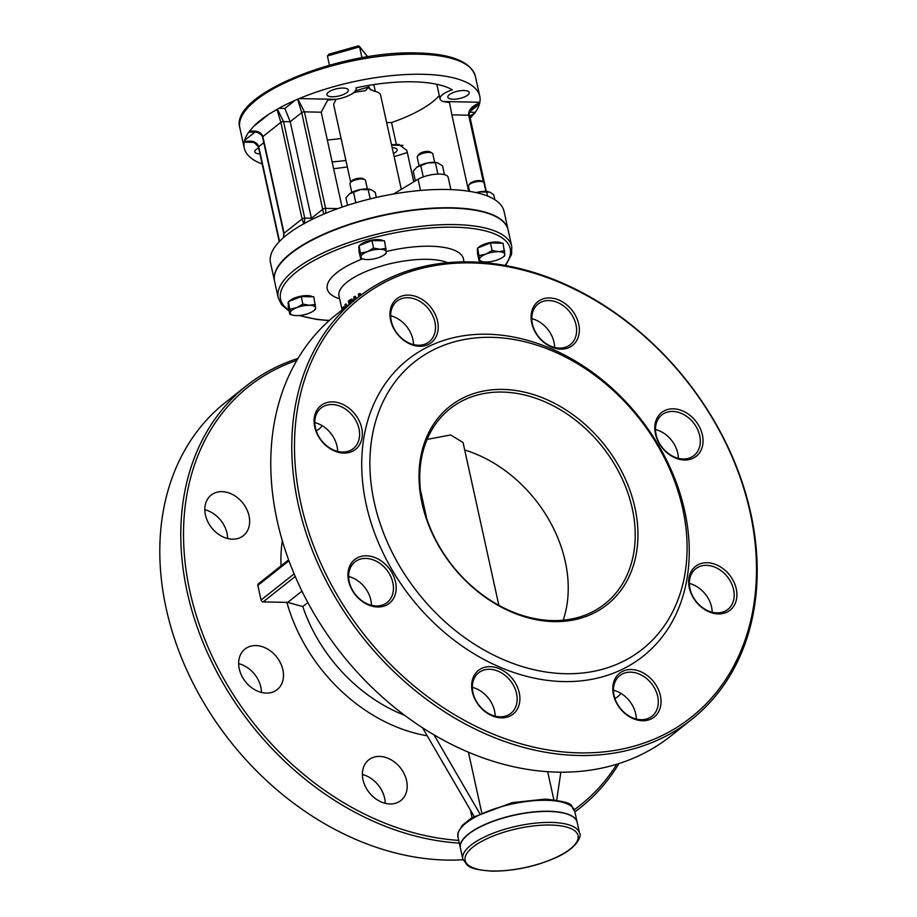 <?xml version="1.0" encoding="UTF-8"?>
<svg xmlns="http://www.w3.org/2000/svg" width="917" height="917" viewBox="0 0 917 917"><rect width="100%" height="100%" fill="white"/><g stroke="black" fill="none" stroke-linecap="round" stroke-linejoin="round"><path stroke-width="1.38" d="M375.328 91.448L373.815 84.593M353.641 92.674A23.957 8.219 -12.4 0 1 363.258 91.001L365.631 90.588L368.416 87.092L369.219 88.662L374.274 91.23A23.957 8.219 -12.4 0 1 380.601 95.127L401.314 189.326M370.789 89.981L368.072 85.522M361.963 57.748L359.579 46.87L367.683 56.774M350.684 182.185L333.811 105.421A23.957 8.219 -12.4 0 1 334.533 102.486L336.058 99.323M329.432 65.187L327.403 55.983L359.579 46.87L359.269 46.205L367.706 56.774M359.968 295.859L359.475 293.589A60.774 20.85 167.6 0 0 358.329 294.219L358.879 296.695M355.349 299.469L354.684 296.42A60.774 20.85 167.6 0 0 353.71 297.051L354.409 300.226M359.475 293.589L360.335 293.6L360.713 295.297M354.684 296.42L355.532 296.432L356.071 298.908M345.996 306.886L345.388 304.123A60.774 20.85 167.6 0 0 344.884 304.731L345.457 307.321M344.23 308.284L343.497 306.691A60.774 20.85 167.6 0 0 342.969 307.619L343.279 309.04M343.497 306.691L344.861 307.791M345.388 304.123L346.236 304.146L346.718 306.312M352.919 301.395L351.257 299.171L352.415 299.24L353.71 301.131M352.415 299.24L349.858 299.87A60.774 20.85 167.6 0 0 348.38 301.12L349.102 304.421M349.858 303.825L349.4 301.75A60.774 20.85 -12.4 0 1 350.179 301.12L351.245 300.73L352.025 302.117M352.082 300.742L351.245 300.73M349.4 301.75L350.248 301.773L350.569 303.263M351.016 301.131A59.788 20.506 167.6 0 0 350.248 301.773M443.828 764.342A1.994 1.536 -128.4 0 1 442.945 762.955L442.9 762.761M278.218 297.796L274.596 281.347A119.565 41.013 -12.4 0 1 382.572 215.621A119.565 41.013 -12.4 0 1 508.144 229.995L511.766 246.455A119.565 41.013 167.6 0 0 454.981 224.596A119.565 41.013 167.6 0 0 333.364 248.404A119.565 41.013 167.6 0 0 278.218 297.796L281.599 304.753L289.164 311.115M462.821 859.023L460.403 848.053A59.788 20.506 -12.4 0 1 514.391 815.19A59.788 20.506 -12.4 0 1 577.183 822.377L579.59 833.347A59.788 20.506 167.6 0 0 516.798 826.16A59.788 20.506 167.6 0 0 462.821 859.023L467.418 865.407C469.344 866.038 468.942 869.442 492.177 871.15C514.873 871.093 536.64 866.359 557.456 856.948C580.851 845.841 581.263 833.438 579.59 833.347M329.375 54.206L327.403 55.983M357.756 46.159L359.269 46.205M407.308 152.474A120.563 41.357 -12.4 0 1 394.127 156.647M347.337 166.94A120.563 41.357 -12.4 0 1 333.628 168.671M262.17 164.005A120.563 41.357 -12.4 0 1 244.277 148.095A120.563 41.357 -12.4 0 1 244.197 142.158L253.837 142.353M244.633 140.301A120.563 41.357 -12.4 0 1 248.782 132.094L254.834 132.22L244.633 140.301L244.197 142.158M253.688 126.317A120.563 41.357 -12.4 0 1 269.208 114.017L253.688 126.317L248.782 132.094M278.779 108.332A120.563 41.357 -12.4 0 1 295.033 100.366L284.832 108.458L278.779 108.332L269.208 114.017M342.075 207.116L321.202 112.195L327.736 100.091L335.966 99.334L299.194 98.589L295.033 100.366M299.194 98.589A120.563 41.357 -12.4 0 1 479.774 96.319A120.563 41.357 -12.4 0 1 479.855 102.268L443.071 101.512L449.513 102.566L449.72 103.438M470.054 111.542L479.431 104.125L479.855 102.268M479.431 104.125A120.563 41.357 -12.4 0 1 475.281 112.332L469.813 112.218M470.203 118.236L475.281 112.332M327.312 139.992A101.627 34.857 167.6 0 0 341.09 138.501M386.665 122.718A18.936 6.488 -12.4 0 1 391.536 122.557A89.671 30.754 167.6 0 0 439.312 95.586M470.215 116.253L474.559 113.57M474.754 113.261L469.699 115.92M277.003 109.559L280.843 122.351A1.994 0.688 -12.4 0 1 283.513 121.594L277.461 109.249M304.375 223.645L304.753 218.189A9.961 5.387 91.2 0 1 304.742 218.12L283.513 121.594L290.219 121.732L301.716 112.619A1.994 0.688 -12.4 0 1 304.398 111.863L298.002 99.174M283.536 237.606L284.087 233.216A11.955 6.465 -88.8 0 0 284.064 233.136L262.847 136.61L280.843 122.351L302.06 218.876A11.955 6.465 -88.8 0 0 302.083 218.957L303.768 223.782A119.565 41.013 -12.4 0 1 304.891 223.163A119.565 41.013 -12.4 0 1 319.047 216.148L325.375 213.42A119.565 41.013 -12.4 0 1 504.052 211.346L508.064 229.628A119.565 41.013 -12.4 0 1 508.11 229.812M274.561 281.164A119.565 41.013 -12.4 0 1 274.515 280.98L270.492 262.698A119.565 41.013 -12.4 0 1 270.389 256.989L271.1 254.147A119.565 41.013 -12.4 0 1 274.894 246.925A119.565 41.013 -12.4 0 1 275.352 246.295A119.565 41.013 -12.4 0 1 303.768 223.782M283.823 233.709A1.994 0.676 -12.1 0 1 283.811 233.675A1.994 0.688 -12.4 0 1 283.8 233.594L262.571 137.069A1.994 0.688 -12.4 0 1 262.847 136.61C261.322 132.117 256.909 130.352 249.596 131.28M249.378 131.498L252.771 131.314M254.834 132.22L256.531 131.819M279.249 241.698L258.456 147.144A1.994 0.688 -12.4 0 1 258.732 146.686C257.024 141.917 252.232 140.209 244.358 141.573M244.323 141.711L248.679 141.39C252.026 140.851 255.293 142.777 258.456 147.144M274.515 280.98A119.565 41.013 -12.4 0 1 382.481 215.254A119.565 41.013 -12.4 0 1 508.064 229.628M297.681 99.323L301.716 112.619L323.678 213.97M325.73 213.271L325.615 208.388L304.398 111.863L321.202 112.195M479.774 102.864C471.934 105.936 468.232 110.04 468.679 115.198A1.994 0.688 -12.4 0 1 469.619 115.565C468.404 113.456 469.974 110.327 474.33 106.177L479.74 103.025M460.391 847.961A59.788 20.506 -12.4 0 1 460.368 847.87A59.788 20.506 -12.4 0 1 514.345 815.007A59.788 20.506 -12.4 0 1 577.137 822.194A59.788 20.506 -12.4 0 1 577.16 822.285M301.968 591.11L287.732 602.389L263.145 601.907A1.994 1.536 -128.4 0 1 261.07 600.039L257.849 585.413A1.994 1.536 -128.4 0 1 258.296 583.888L288.626 559.851M413.762 181.83L406.873 150.503L398.941 144.439L391.502 144.726M449.513 102.566L451.863 114.854L468.679 115.198L483.374 182.047M443.071 101.512A18.936 6.488 -12.4 0 1 440.045 98.933A18.936 6.488 -12.4 0 1 452.333 89.82A101.627 34.857 167.6 0 0 355.956 87.86A18.936 6.488 -12.4 0 1 356.117 88.353A18.936 6.488 -12.4 0 1 335.966 99.334M328.412 92.227A10.958 3.76 167.6 0 0 326.933 94.772A10.958 3.76 167.6 0 0 338.442 96.09A10.958 3.76 167.6 0 0 348.334 90.061A10.958 3.76 167.6 0 0 340.092 88.204A10.958 3.76 167.6 0 0 328.412 92.227M449.319 94.68A10.958 3.76 167.6 0 0 447.828 97.225A10.958 3.76 167.6 0 0 459.348 98.543A10.958 3.76 167.6 0 0 469.24 92.514A10.958 3.76 167.6 0 0 460.999 90.657A10.958 3.76 167.6 0 0 449.319 94.68M332.137 161.919A101.627 34.857 167.6 0 0 345.904 160.441M258.64 147.935A10.958 3.76 167.6 0 0 256.301 149.368A10.958 3.76 167.6 0 0 254.823 151.901A10.958 3.76 167.6 0 0 259.947 153.907M393.45 153.563A10.958 3.76 167.6 0 0 397.13 149.654A10.958 3.76 167.6 0 0 392.155 147.66M468.656 191.217L451.863 114.854M284.832 108.458L290.219 121.732L311.711 219.61M348.643 576.506A25.905 19.899 -128.4 0 1 371.465 605.312M314.795 422.588A25.905 19.899 -128.4 0 1 337.616 451.393M390.665 315.78A25.905 19.899 -128.4 0 1 413.487 344.586M531.791 318.646A25.905 19.899 -128.4 0 1 554.613 347.451M655.517 429.523A25.905 19.899 -128.4 0 1 678.339 458.317M689.355 583.43A25.905 19.899 -128.4 0 1 712.177 612.235M613.496 690.237A25.905 19.899 -128.4 0 1 636.306 719.043M472.358 687.372A25.905 19.899 -128.4 0 1 495.18 716.177M458.718 840.396A267.03 205.156 -128.4 0 1 189.888 591.27A267.03 205.156 -128.4 0 1 296.833 360.392M616.82 764.228A267.03 205.156 -128.4 0 1 574.26 809.722M363.006 779.759A25.905 19.899 -128.4 0 1 368.703 759.895A25.905 19.899 -128.4 0 1 400.397 767.838A25.905 19.899 -128.4 0 1 400.889 800.507A25.905 19.899 -128.4 0 1 378.881 800.816A25.905 19.899 -128.4 0 1 363.006 779.759M620.901 693.367A25.905 19.899 -128.4 0 1 617.875 696.565A25.905 19.899 -128.4 0 1 614.917 698.41M322.211 425.706A25.905 19.899 -128.4 0 1 319.185 428.915A25.905 19.899 -128.4 0 1 316.227 430.761M205.442 514.976A25.905 19.899 -128.4 0 1 211.139 495.111A25.905 19.899 -128.4 0 1 242.833 503.055A25.905 19.899 -128.4 0 1 243.326 535.723A25.905 19.899 -128.4 0 1 221.318 536.032A25.905 19.899 -128.4 0 1 205.442 514.976M239.28 668.894A25.905 19.899 -128.4 0 1 244.988 649.03A25.905 19.899 -128.4 0 1 276.67 656.973A25.905 19.899 -128.4 0 1 277.163 689.641A25.905 19.899 -128.4 0 1 255.155 689.951A25.905 19.899 -128.4 0 1 239.28 668.894M287.732 602.389L302.77 606.573L307.837 602.549M374.262 502.39A183.331 140.851 -128.4 0 1 573.572 361.436A183.331 140.851 -128.4 0 1 637.624 652.755A183.331 140.851 -128.4 0 1 374.262 502.39M366.238 504.671A189.315 145.448 51.6 0 0 638.175 659.942A189.315 145.448 51.6 0 0 572.036 359.109A189.315 145.448 51.6 0 0 366.238 504.671M300.856 503.341A267.03 205.156 -128.4 0 1 591.156 298.025A267.03 205.156 -128.4 0 1 684.449 722.344A267.03 205.156 -128.4 0 1 300.856 503.341M472.301 691.785A27.9 21.435 51.6 0 0 512.374 714.675A27.9 21.435 51.6 0 0 502.631 670.338A27.9 21.435 51.6 0 0 472.301 691.785M689.297 587.854A27.9 21.435 51.6 0 0 729.37 610.733A27.9 21.435 51.6 0 0 719.627 566.397A27.9 21.435 51.6 0 0 689.297 587.854M655.449 433.936A27.9 21.435 51.6 0 0 695.533 456.815A27.9 21.435 51.6 0 0 685.778 412.49A27.9 21.435 51.6 0 0 655.449 433.936M390.608 320.193A27.9 21.435 51.6 0 0 430.681 343.084A27.9 21.435 51.6 0 0 420.926 298.747A27.9 21.435 51.6 0 0 390.608 320.193M314.737 427.001A27.9 21.435 51.6 0 0 354.81 449.892A27.9 21.435 51.6 0 0 345.067 405.555A27.9 21.435 51.6 0 0 314.737 427.001M531.734 323.071A27.9 21.435 51.6 0 0 571.807 345.95A27.9 21.435 51.6 0 0 562.064 301.613A27.9 21.435 51.6 0 0 531.734 323.071M613.427 694.662A27.9 21.435 51.6 0 0 653.512 717.541A27.9 21.435 51.6 0 0 643.757 673.204A27.9 21.435 51.6 0 0 613.427 694.662M348.586 580.919A27.9 21.435 51.6 0 0 388.659 603.81A27.9 21.435 51.6 0 0 378.904 559.473A27.9 21.435 51.6 0 0 348.586 580.919M422.038 503.364A126.546 97.213 51.6 0 0 603.81 607.146A126.546 97.213 51.6 0 0 559.599 406.071A126.546 97.213 51.6 0 0 422.038 503.364M422.714 504.19A124.552 95.689 -128.4 0 1 450.132 408.707A124.552 95.689 -128.4 0 1 602.48 446.9A124.552 95.689 -128.4 0 1 604.83 603.936A124.552 95.689 -128.4 0 1 499.031 605.426A124.552 95.689 -128.4 0 1 422.714 504.19M563.198 620.201A124.552 95.689 51.6 0 0 464.701 449.983M427.104 439.392L450.717 434.967L463.051 442.521M298.185 504.098A269.025 206.68 51.6 0 0 463.016 722.756A269.025 206.68 51.6 0 0 691.556 719.547A269.025 206.68 51.6 0 0 750.782 513.302A269.025 206.68 51.6 0 0 585.952 294.632A269.025 206.68 51.6 0 0 357.412 297.842A269.025 206.68 51.6 0 0 298.185 504.098M691.556 719.547L670.568 736.191A269.025 206.68 -128.4 0 1 442.017 739.4A269.025 206.68 -128.4 0 1 277.186 520.73A269.025 206.68 -128.4 0 1 336.413 314.485L357.412 297.842M298.002 358.421A269.025 206.68 51.6 0 0 246.432 385.782A269.025 206.68 51.6 0 0 187.206 592.027A269.025 206.68 51.6 0 0 459.314 843.101M574.856 811.82A269.025 206.68 51.6 0 0 580.587 807.487A269.025 206.68 51.6 0 0 618.998 763.54M463.016 859.768A269.025 206.68 -128.4 0 1 166.218 608.67A269.025 206.68 -128.4 0 1 225.444 402.414L246.432 385.782M349.262 581.745A25.905 19.899 -128.4 0 1 354.959 561.892A25.905 19.899 -128.4 0 1 386.653 569.835A25.905 19.899 -128.4 0 1 387.134 602.492A25.905 19.899 -128.4 0 1 365.126 602.801A25.905 19.899 -128.4 0 1 349.262 581.745M472.977 692.61A25.905 19.899 -128.4 0 1 478.685 672.757A25.905 19.899 -128.4 0 1 510.368 680.701A25.905 19.899 -128.4 0 1 510.861 713.357A25.905 19.899 -128.4 0 1 488.853 713.667A25.905 19.899 -128.4 0 1 472.977 692.61M614.103 695.487A25.905 19.899 -128.4 0 1 619.812 675.623A25.905 19.899 -128.4 0 1 651.494 683.566A25.905 19.899 -128.4 0 1 651.987 716.234A25.905 19.899 -128.4 0 1 629.979 716.544A25.905 19.899 -128.4 0 1 614.103 695.487M689.974 588.68A25.905 19.899 -128.4 0 1 695.671 568.815A25.905 19.899 -128.4 0 1 727.364 576.759A25.905 19.899 -128.4 0 1 727.846 609.427A25.905 19.899 -128.4 0 1 705.838 609.736A25.905 19.899 -128.4 0 1 689.974 588.68M385.209 803.315A25.905 19.899 51.6 0 0 362.387 774.51M261.483 692.45A25.905 19.899 51.6 0 0 238.661 663.644M532.41 323.896A25.905 19.899 -128.4 0 1 538.107 304.031A25.905 19.899 -128.4 0 1 569.801 311.975A25.905 19.899 -128.4 0 1 570.294 344.643A25.905 19.899 -128.4 0 1 548.286 344.952A25.905 19.899 -128.4 0 1 532.41 323.896M656.125 434.761A25.905 19.899 -128.4 0 1 661.833 414.897A25.905 19.899 -128.4 0 1 693.516 422.84A25.905 19.899 -128.4 0 1 694.009 455.508A25.905 19.899 -128.4 0 1 672.001 455.818A25.905 19.899 -128.4 0 1 656.125 434.761M315.414 427.826A25.905 19.899 -128.4 0 1 321.122 407.973A25.905 19.899 -128.4 0 1 352.804 415.917A25.905 19.899 -128.4 0 1 353.297 448.573A25.905 19.899 -128.4 0 1 331.289 448.883A25.905 19.899 -128.4 0 1 315.414 427.826M391.284 321.019A25.905 19.899 -128.4 0 1 396.981 301.166A25.905 19.899 -128.4 0 1 428.675 309.109A25.905 19.899 -128.4 0 1 429.156 341.777A25.905 19.899 -128.4 0 1 407.148 342.075A25.905 19.899 -128.4 0 1 391.284 321.019M227.645 538.531A25.905 19.899 51.6 0 0 204.823 509.726M432.056 153.024L429.89 151.832A5.983 2.052 167.6 0 0 424.88 151.626A5.983 2.052 167.6 0 0 419.585 153.666A5.983 2.052 167.6 0 0 419.023 154.228L417.556 156.211A7.966 2.74 -12.4 0 1 418.312 155.454A7.966 2.74 -12.4 0 1 425.362 152.738A7.966 2.74 -12.4 0 1 432.056 153.024A7.966 2.74 -12.4 0 1 432.801 153.884L434.669 162.343M419.092 165.771L417.235 157.3A7.966 2.74 -12.4 0 1 417.556 156.211M396.396 144.657L391.536 122.557M393.542 194.003L418.083 179.228A17.939 6.155 -12.4 0 1 436.652 174.127A17.939 6.155 -12.4 0 1 448.161 177.336L450.866 189.601M420.548 190.461L418.083 179.228M556.722 800.071L560.837 772.183M433.959 734.815L479.717 813.482M481.7 812.542L468.427 752.192M474.123 816.417L422.554 727.777M426.737 518.655L420.376 489.758M416.742 167.249L417.212 166.905A12.953 4.447 -12.4 0 1 417.235 166.883A12.953 4.447 -12.4 0 1 427.815 162.905L416.742 167.249L413.223 171.284L415.332 180.878M444.458 174.643L442.51 165.782L437.18 162.641L427.815 162.905A12.953 4.447 -12.4 0 1 436.824 162.573A12.953 4.447 -12.4 0 1 437.031 162.618M435.369 162.596L437.89 174.07M420.72 165.347L423.264 176.912M293.543 315.31L289.887 314.405L290.219 312.823A12.953 4.447 167.6 0 0 293.715 315.345A12.953 4.447 167.6 0 0 296.409 315.597A12.953 4.447 167.6 0 0 309.098 313.213A12.953 4.447 167.6 0 0 313.316 311.035A12.953 4.447 167.6 0 0 315.597 308.066L315.253 309.637L313.316 311.035M290.093 309.132L296.718 307.676A12.953 4.447 167.6 0 0 290.219 312.823L288.442 301.601L301.223 296.581L313.809 296.833L315.597 308.066A12.953 4.447 167.6 0 0 309.407 305.292L315.471 304.364M302.885 304.112L309.407 305.292A12.953 4.447 167.6 0 0 296.718 307.676L302.885 304.112L301.223 296.581M289.887 314.405L288.236 306.874L288.442 301.601M288.958 301.395A12.953 4.447 -12.4 0 1 289.887 300.535A12.953 4.447 -12.4 0 1 301.785 296.042A12.953 4.447 -12.4 0 1 312.571 296.81M288.328 304.444L288.133 303.538A12.953 4.447 -12.4 0 1 288.419 302.117M364.748 179.583L363.086 178.677A6.442 2.212 167.6 0 0 356.931 178.597A6.442 2.212 167.6 0 0 351.371 181.257L350.248 182.77A7.966 2.74 -12.4 0 1 351.005 182.013A7.966 2.74 -12.4 0 1 358.066 179.296A7.966 2.74 -12.4 0 1 364.748 179.583A7.966 2.74 -12.4 0 1 365.493 180.443L367.373 188.971M351.807 192.387L349.927 183.87A7.966 2.74 -12.4 0 1 350.248 182.77M364.232 259.293L360.576 258.388L360.92 256.817A12.953 4.447 167.6 0 0 364.404 259.328A12.953 4.447 167.6 0 0 367.109 259.58A12.953 4.447 167.6 0 0 379.787 257.196A12.953 4.447 167.6 0 0 384.005 255.018A12.953 4.447 167.6 0 0 386.286 252.049L385.954 253.619L384.005 255.018M360.794 253.115L367.419 251.659A12.953 4.447 167.6 0 0 360.92 256.817L359.132 245.584L371.924 240.563L384.51 240.816L386.286 252.049A12.953 4.447 167.6 0 0 380.108 249.275L386.16 248.347M373.574 248.094L380.108 249.275A12.953 4.447 167.6 0 0 367.419 251.659L373.574 248.094L371.924 240.563M360.576 258.388L358.925 250.857L359.132 245.584M359.647 245.378A12.953 4.447 -12.4 0 1 360.576 244.518A12.953 4.447 -12.4 0 1 372.485 240.025A12.953 4.447 -12.4 0 1 383.26 240.793M359.017 248.427L358.822 247.521A12.953 4.447 -12.4 0 1 359.109 246.1M483.282 182.002L481.62 181.085A6.442 2.212 167.6 0 0 475.464 181.004A6.442 2.212 167.6 0 0 469.905 183.664L468.782 185.188A7.966 2.74 -12.4 0 1 469.538 184.432A7.966 2.74 -12.4 0 1 476.588 181.715A7.966 2.74 -12.4 0 1 483.282 182.002A7.966 2.74 -12.4 0 1 484.027 182.85L485.907 191.378M469.573 191.366L468.461 186.277A7.966 2.74 -12.4 0 1 468.782 185.188M482.766 261.7L479.11 260.795L479.453 259.224A12.953 4.447 167.6 0 0 482.938 261.735A12.953 4.447 167.6 0 0 485.643 261.987A12.953 4.447 167.6 0 0 498.321 259.603A12.953 4.447 167.6 0 0 502.539 257.425A12.953 4.447 167.6 0 0 504.82 254.456L504.488 256.038L502.539 257.425M479.316 255.522L485.953 254.078A12.953 4.447 167.6 0 0 479.453 259.224L477.665 247.991L490.457 242.971L503.032 243.223L504.82 254.456A12.953 4.447 167.6 0 0 498.63 251.694L504.694 250.754M492.108 250.501L498.63 251.694A12.953 4.447 167.6 0 0 485.953 254.078L492.108 250.501L490.457 242.971M479.11 260.795L477.459 253.264L477.665 247.991M478.181 247.785A12.953 4.447 -12.4 0 1 479.11 246.925A12.953 4.447 -12.4 0 1 491.019 242.432A12.953 4.447 -12.4 0 1 501.794 243.2M477.551 250.834L477.356 249.928A12.953 4.447 -12.4 0 1 477.642 248.518M349.927 193.521A12.953 4.447 -12.4 0 1 349.939 193.51A12.953 4.447 -12.4 0 1 360.519 189.532L349.446 193.877L345.927 197.912L347.554 205.293M376.325 197.453L375.225 192.41L371.419 189.75L360.519 189.532A12.953 4.447 -12.4 0 1 369.54 189.2A12.953 4.447 -12.4 0 1 369.734 189.234M368.072 189.211L370.204 198.897M353.423 191.962L355.807 202.76M476.129 192.604A12.953 4.447 -12.4 0 1 479.052 191.94L476.255 192.639M494.825 199.711L493.747 194.817L489.953 192.157L479.052 191.94A12.953 4.447 -12.4 0 1 488.073 191.607A12.953 4.447 -12.4 0 1 488.268 191.653M486.606 191.619L487.58 196.066M368.416 87.092L355.487 90.76M338.958 295.629L339.015 295.927A59.788 20.506 -12.4 0 1 366.594 271.237A59.788 20.506 -12.4 0 1 427.391 259.328A59.788 20.506 -12.4 0 1 447.714 262.675M288.958 310.21A117.571 40.325 -12.4 0 1 320.113 257.31A117.571 40.325 -12.4 0 1 454.373 227.21A117.571 40.325 -12.4 0 1 505.015 265.414M329.352 320.423A117.571 40.325 -12.4 0 1 300.008 315.425M463.635 261.861A69.749 23.922 167.6 0 0 430.382 246.226A69.749 23.922 167.6 0 0 386.298 251.499M362.444 258.915A69.749 23.922 167.6 0 0 339.645 298.827M492.612 870.99A57.794 19.819 -12.4 0 1 493.999 835.674A57.794 19.819 -12.4 0 1 578.203 837.381A57.794 19.819 -12.4 0 1 492.612 870.99M418.095 54.172A120.563 41.357 -12.4 0 1 475.361 76.214C470.524 61.508 451.107 53.771 417.132 52.968C341.044 50.126 229.124 94.726 239.864 127.99A120.563 41.357 -12.4 0 1 295.469 78.186A120.563 41.357 -12.4 0 1 418.095 54.172M302.06 218.876A1.994 0.688 -12.4 0 1 304.742 218.12L311.448 218.257L322.944 209.145A1.994 0.688 -12.4 0 1 325.615 208.388L337.754 208.629M283.353 237.767L283.823 233.675A1.994 0.676 -12.1 0 1 284.087 233.216L302.083 218.957A1.994 0.699 -12.7 0 1 304.753 218.189M279.547 241.377L258.732 146.686L263.809 142.662M546.337 800.3A59.788 20.506 -12.4 0 1 574.73 811.224C568.953 805.481 579.005 802.983 545.374 799.097L512.144 802.65L471.854 817.769L462.512 825.14L458.133 832.281L457.95 836.9A59.788 20.506 -12.4 0 1 485.529 812.21A59.788 20.506 -12.4 0 1 546.337 800.3M294.128 573.847L261.07 600.039M263.145 601.907L295.24 576.472M257.849 585.413L288.97 560.768M391.605 145.161L402.964 145.39M286.895 602.389A154.434 118.648 51.6 0 0 427.207 735.766M282.321 540.721A154.434 118.648 51.6 0 0 281.026 565.881M404.718 715.352A144.473 111.003 -128.4 0 1 302.77 606.573M339.015 295.927L342.098 309.969M299.057 315.505L316.904 319.46L329.146 320.606M505.622 265.529L511.606 254.227L511.766 246.455M328.584 54.298L358.283 45.884M479.774 96.319L475.361 76.214M244.277 148.095L239.864 127.99M262.571 137.069C261.712 134.203 258.399 132.289 252.633 131.314M486.297 191.401L469.619 115.565M577.137 822.194L574.73 811.224M460.368 847.87L457.95 836.9M472.083 817.632L470.41 810.043M553.822 799.658L547.678 771.701M580.587 807.487L574.902 811.992M440.045 98.933L436.824 84.295M498.859 605.335L463.062 442.521"/></g></svg>
